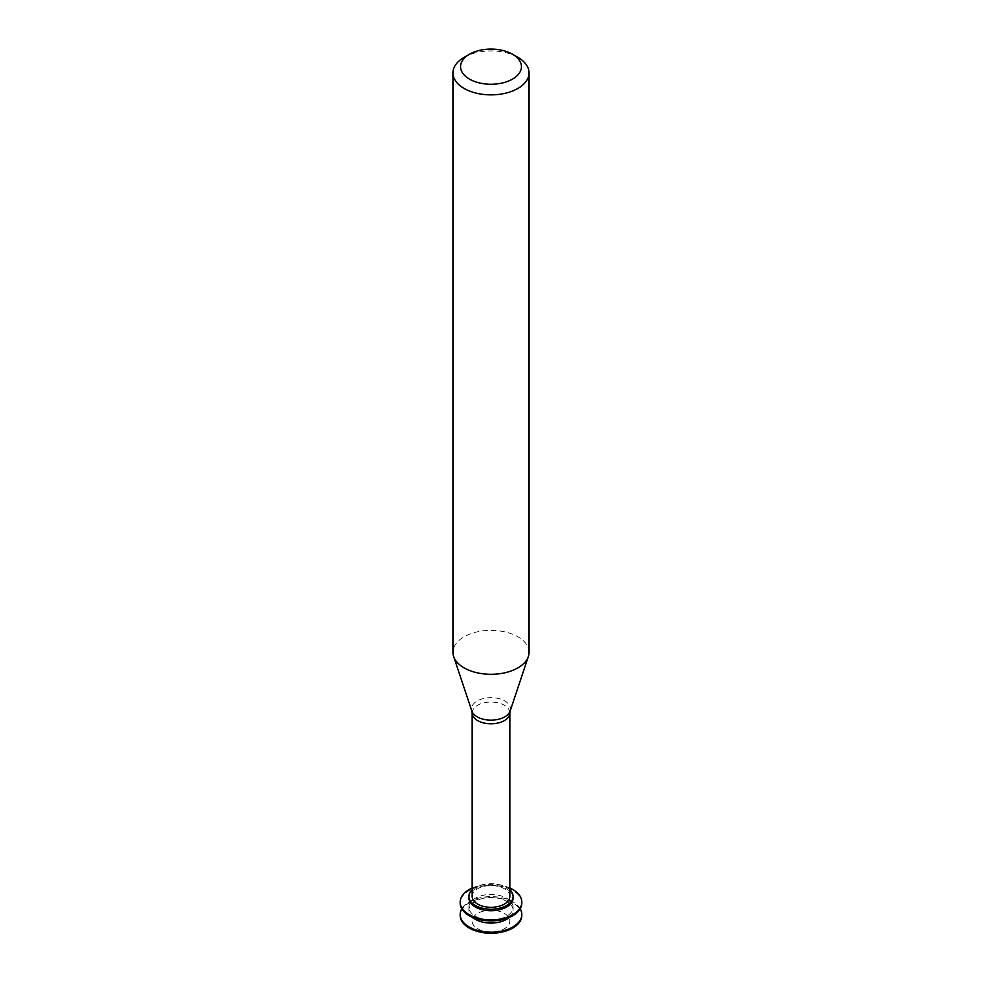 <?xml version="1.0" encoding="UTF-8"?>
<svg xmlns="http://www.w3.org/2000/svg" width="982" height="982" viewBox="0 0 982 982"><rect width="100%" height="100%" fill="white"/><g stroke="black" fill="none" stroke-linecap="round" stroke-linejoin="round"><path stroke-width="0.74" stroke-dasharray="4.91 3.68" d="M477.682 928.788A18.83 10.876 -0 0 0 509.192 923.915A18.83 10.876 -0 0 0 486.127 910.596A18.83 10.876 -0 0 0 477.682 928.788M521.823 915.445A30.823 17.799 -0 0 0 491 897.646A30.823 17.799 -0 0 0 460.177 915.445M520.227 908.767A30.823 17.799 -0 0 0 491 896.627A30.823 17.799 -0 0 0 461.773 908.767M509.376 917.409A22.107 12.766 -0 0 0 513.107 910.314A22.107 12.766 -0 0 0 491 897.548A22.107 12.766 -0 0 0 468.893 910.314A22.107 12.766 -0 0 0 472.624 917.409M475.374 916.255A22.107 12.766 -0 0 0 499.457 919.017A22.107 12.766 -0 0 0 513.107 907.221A22.107 12.766 -0 0 0 491 894.467A22.107 12.766 -0 0 0 468.893 907.221A22.107 12.766 -0 0 0 475.374 916.255M521.823 903.121A30.823 17.799 -0 0 0 491 885.322A30.823 17.799 -0 0 0 460.177 903.121M509.842 887.998A30.823 17.799 -0 0 0 472.158 887.998M513.107 897.978A22.107 12.766 -0 0 0 491 885.212A22.107 12.766 -0 0 0 468.893 897.978M509.842 889.753A22.107 12.766 -0 0 0 472.158 889.753M509.842 896.431A18.842 10.876 -0 0 0 491 885.568A18.842 10.876 -0 0 0 472.158 896.431M529.053 652.33A38.053 21.972 -0 0 0 491 630.358A38.053 21.972 -0 0 0 452.947 652.33M517.907 57.361A38.053 21.972 -0 0 0 464.093 57.361M509.842 712.932A18.842 10.876 -0 0 0 491 702.056A18.842 10.876 -0 0 0 472.158 712.932M510.137 711.042A19.48 11.244 -0 0 0 491 697.662A19.48 11.244 -0 0 0 471.863 711.042M513.107 910.314L513.107 907.221M468.893 910.314L468.893 907.221"/><path stroke-width="1.47" d="M461.773 908.767A30.823 17.799 -0 0 0 460.177 914.414L460.177 915.445A30.823 17.799 -0 0 0 469.2 928.027A30.823 17.799 -0 0 0 502.796 931.893A30.823 17.799 -0 0 0 521.823 915.445L521.823 914.414A30.823 17.799 -0 0 0 520.227 908.767M460.177 914.414A30.823 17.799 -0 0 0 469.2 927.008A30.823 17.799 -0 0 0 502.796 930.862A30.823 17.799 -0 0 0 521.823 914.414M472.624 917.409A22.107 12.766 -0 0 0 475.374 919.336A22.107 12.766 -0 0 0 509.376 917.409M472.158 887.998A30.823 17.799 -0 0 0 460.177 902.09L460.177 903.121A30.823 17.799 -0 0 0 469.2 915.703A30.823 17.799 -0 0 0 502.796 919.557A30.823 17.799 -0 0 0 521.823 903.121L521.823 902.09A30.823 17.799 -0 0 0 509.842 887.998M460.177 902.09A30.823 17.799 -0 0 0 469.2 914.672A30.823 17.799 -0 0 0 502.796 918.526A30.823 17.799 -0 0 0 521.823 902.09M472.158 889.753A22.107 12.766 -0 0 0 468.893 896.431L468.893 897.978A22.107 12.766 -0 0 0 475.374 907A22.107 12.766 -0 0 0 499.457 909.774A22.107 12.766 -0 0 0 513.107 897.978L513.107 896.431A22.107 12.766 -0 0 0 509.842 889.753M468.893 896.431A22.107 12.766 -0 0 0 475.374 905.465A22.107 12.766 -0 0 0 499.457 908.227A22.107 12.766 -0 0 0 513.107 896.431M477.682 904.127A18.842 10.876 -0 0 0 498.205 906.484A18.842 10.876 -0 0 0 509.842 896.431L509.842 712.932A18.842 10.876 -0 0 1 498.205 722.973A18.842 10.876 -0 0 1 477.682 720.616A18.842 10.876 -0 0 1 472.158 712.932L472.158 896.431A18.842 10.876 -0 0 0 477.682 904.127M469.47 54.243L464.093 57.361A38.053 21.972 -0 0 0 452.947 72.889L452.947 652.33A38.053 21.972 -0 0 0 453.635 656.492A38.053 21.972 -0 0 0 464.093 667.858A38.053 21.972 -0 0 0 502.146 673.333A38.053 21.972 -0 0 0 528.365 656.492A38.053 21.972 -0 0 0 529.053 652.33L529.053 72.889A38.053 21.972 -0 0 0 517.907 57.361L512.53 54.243A30.442 17.578 -0 0 0 469.47 54.243A30.442 17.578 -0 0 0 469.47 79.1A30.442 17.578 -0 0 0 512.53 79.1A30.442 17.578 -0 0 0 512.53 54.243M452.947 72.889A38.053 21.972 -0 0 0 464.093 88.429A38.053 21.972 -0 0 0 505.558 93.192A38.053 21.972 -0 0 0 529.053 72.889M472.158 712.932L471.863 711.042A19.48 11.244 -0 0 0 477.227 716.86A19.48 11.244 -0 0 0 496.708 719.659A19.48 11.244 -0 0 0 510.137 711.042L509.842 712.932M510.137 711.042L528.365 656.492M471.863 711.042L453.635 656.492"/></g></svg>
